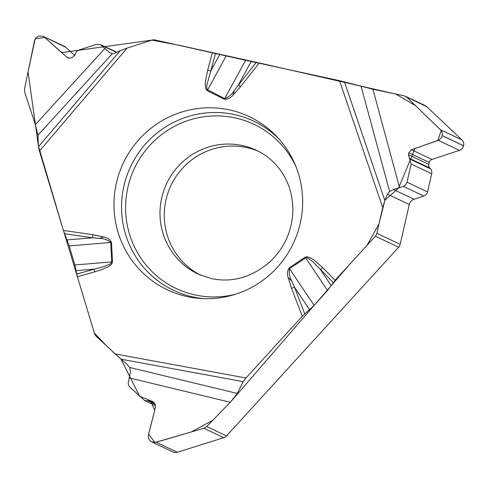 <?xml version="1.0" encoding="UTF-8"?>
<svg xmlns="http://www.w3.org/2000/svg" width="488" height="488" viewBox="0 0 488 488"><rect width="100%" height="100%" fill="white"/><g stroke="black" fill="none" stroke-linecap="round" stroke-linejoin="round"><path stroke-width="0.73" d="M206.692 426.561L226.517 435.918A6.216 6.106 115.3 0 1 223.785 437.669L203.868 428.263L206.692 426.561L230.299 402.289L237.302 393.456L243.195 381.653L245.982 377.98L302.261 316.291L314.132 305.378L327.527 290.464L335.152 280.246L375.339 236.192A6.216 6.106 115.3 0 0 376.834 233.343L400.172 244.36A6.216 6.106 115.3 0 1 398.678 247.215L375.339 236.192M226.517 435.918L398.678 247.215M405.308 96.227L425.17 105.603A6.216 6.106 115.3 0 1 426.725 106.671L404.076 95.813L372.899 89.188L339.526 80.679L245.604 60.28L155.086 39.967A6.216 6.106 115.3 0 0 151.921 40.12L179.456 45.341L257.78 62.641M426.725 106.671L461.849 139.843A6.216 6.106 115.3 0 1 463.6 145.717L463.588 145.772A6.216 6.106 115.3 0 1 459.44 150.347L431.923 159.417A4.044 3.965 -64.7 0 0 429.226 162.388L428.781 164.346A4.044 3.965 -64.7 0 0 429.672 167.915L430.459 168.799A5.6 5.496 115.3 0 1 431.703 173.74L427.537 191.918L407.01 182.225L411.17 164.047L408.401 154.72L408.846 152.768L411.482 149.767L439.06 139.971L441.628 137.439L442.464 134.292L442.085 132.059L440.951 130.15L406.809 97.264M400.172 244.36L409.298 204.502A7.149 7.021 -64.7 0 1 414.068 199.244L423.81 196.036A5.6 5.496 -64.7 0 0 427.537 191.918M423.81 196.036L403.363 186.379L405.699 184.787L407.01 182.225M403.363 186.379L393.535 189.551L389.601 191.497L387.423 194.175L384.806 200.434L382.72 207.62L376.834 233.343M186.947 296.515A95.782 94.025 -64.7 0 0 200.739 298.491A95.782 94.025 -64.7 0 0 293.337 243.378A95.782 94.025 -64.7 0 0 277.062 136.86A95.782 94.025 -64.7 0 0 126.551 156.788A95.782 94.025 -64.7 0 0 186.947 296.515M258.658 151.402A68.405 67.149 -64.7 0 0 170.928 185.58A68.405 67.149 -64.7 0 0 200.281 275.037M335.152 280.246L322.544 267.57A4.667 0.842 135.1 0 0 320.616 269.827L331.267 285.706M333.298 282.576L313.009 261.873L308.172 258.195L306.861 257.695L305.653 257.853L327.527 290.464M251.198 61.433L238.418 84.906L240.547 86.681L259.287 62.964M234.27 90.518L233.093 95.05C230.684 97.966 227.78 99.381 224.37 99.29L207.241 90.67L205.905 89.17L205.198 84.54L205.417 81.319L207.693 70.156L210.767 70.998L206.949 84.558L206.698 87.602L207.26 89.67L224.748 98.57C228.689 97.179 231.861 94.495 234.27 90.518L256.243 62.342M112.35 53.808L109.336 52.387L112.209 53.802L114.814 53.235L120.292 50.618L127.032 48.135L151.921 40.12L61.567 52.619L44.774 37.43L35.142 38.906L28.06 71.913L38.436 146.052L63.428 230.537M43.151 36.332L64.385 46.354A6.216 6.106 115.3 0 1 65.88 47.367L43.133 36.325L38.644 36.02L35.941 37.765L34.514 40.626L24.528 89.017L24.723 92.305L35.362 124.647L37.918 135.219L38.473 146.736L39.43 151.042L63.397 230.434L69.217 245.928L74.841 264.972L77.403 276.836L94.519 333.536A6.216 6.106 115.3 0 0 96.191 336.238L115.186 353.94L127.093 364.359L129.607 367.458L130.503 371.74L128.173 383.098L128.515 385.105L129.576 386.825L144.68 400.569L151.988 401.045L154.434 403.07L155.532 406.852L148.267 435.93L148.62 438.608L150.164 440.884L151.701 441.927L156.184 442.256L203.868 428.263M77.403 276.836L101.089 269.956L108.238 266.784L110.959 264.819L111.856 263.788L112.49 261.849L111.514 242.42C109.928 239.388 107.299 237.564 103.633 236.948L99.314 238.443L92.561 237.79A4.667 0.854 -81.8 0 1 92.836 234.704L103.633 236.948M322.544 267.57L314.15 260.135L311.509 258.378L307.184 256.737L305.207 257.176L289.055 267.985C287.237 270.931 286.956 274.164 288.219 277.696L291.739 280.917L294.545 287.273A4.667 0.647 159.1 0 0 291.562 288.31L302.261 316.291M305.207 257.176A4.667 0.464 56.2 0 0 305.653 257.853L289.5 268.662C288.731 272.792 289.476 276.873 291.739 280.917M223.785 437.669L177.388 452.272A6.216 6.106 115.3 0 1 172.99 451.98L151.719 441.933M94.709 271.969A4.667 0.677 -105.7 0 1 94.141 269.144L76.189 270.639M76.726 274.043L104.639 266.375L110.16 263.941L111.233 263.032L111.703 261.904L74.841 264.972M309.642 309.782L294.545 287.273L304.726 313.9M69.217 245.928L110.727 242.475C107.647 239.785 103.84 238.443 99.314 238.443M65.88 47.367L74.725 55.498M44.676 37.35L67.631 57.858L70.547 58.054L72.438 57.444L75.006 54.808L76.427 51.655L78.202 50.276L96.49 44.329L100.528 44.603L109.336 52.387M215.495 53.351L210.767 70.998L219.789 54.442M67.118 239.907L92.561 237.79L64.556 233.728M259.183 62.94L395.78 94.05L415.52 105.646L441.213 130.479L437.821 140.495L415.032 148.511L398.55 188.069L384.886 200.245L378.962 224.047L366.988 245.348L350.024 263.941L230.184 402.411L212.719 420.363L191.241 431.971L154.928 442.488L148.608 434.235L154.678 410.243L150.475 400.666L139.714 396.293L120.969 359.15M120.231 358.509L106.848 346.163L94.391 333.139L63.898 231.977M461.849 139.843L440.64 129.832M463.6 145.717L442.299 135.664M463.588 145.772L442.287 135.719M459.44 150.347L438.236 140.337M431.923 159.417L411.482 149.767M429.226 162.388L408.846 152.768M428.781 164.346L408.401 154.72M429.672 167.915L409.243 158.264M430.459 168.799L409.999 159.137M431.703 173.74L411.17 164.047M414.068 199.244L393.535 189.551M409.298 204.502L387.423 194.175M203.551 298.638A93.592 91.872 115.3 0 1 192.845 296.936A93.592 91.872 115.3 0 1 133.139 161.638A93.592 91.872 115.3 0 1 278.959 138.934M235.417 294.27A90.829 89.158 115.3 0 1 194.81 294.88A90.829 89.158 115.3 0 1 145.351 150.707A90.829 89.158 115.3 0 1 295.838 166.31M198.152 274.085A68.405 67.149 115.3 0 1 166.64 183.555A68.405 67.149 115.3 0 1 256.566 150.365C265.929 154.794 273.798 161.314 280.179 169.922C289.085 182.103 293.288 196.42 292.794 212.878C291.568 232.02 284.046 248.258 270.236 261.605C251.979 277.343 232.288 282.985 211.17 278.526L198.152 274.085M289.055 267.985A4.667 0.464 56.2 0 0 289.5 268.662L314.132 305.378M245.604 60.28L224.748 98.57A4.667 0.891 -63.3 0 0 224.37 99.29M207.241 90.67A4.667 0.891 -63.3 0 1 207.62 89.957L226.139 55.949M344.455 81.862L384.806 200.434M389.601 191.497L361.126 86.4M339.526 80.679L382.72 207.62M233.093 95.05L240.547 86.681M207.693 70.156L212.39 52.612M127.032 48.135L39.43 151.042M63.397 230.434L92.836 234.704M245.982 377.98L115.186 353.94M288.219 277.696L291.562 288.31M372.899 89.188L399.599 187.709M177.388 452.272L156.184 442.256M154.513 403.149L149.419 400.746M155.33 404.339L148.23 400.983M111.514 242.42A4.667 0.427 177.1 0 0 110.727 242.475L111.703 261.904A4.667 0.427 177.1 0 1 112.49 261.849M243.195 381.653L121.03 359.199M129.607 367.458L237.302 393.456M230.299 402.289L129.338 377.913M68.771 58.2L66.624 57.188M116.51 52.423L101.919 45.53M38.473 146.736L120.292 50.618M112.209 53.802L37.918 135.219M35.362 124.647L105.005 48.318M144.692 400.575L155.654 405.748M100.546 44.609L116.797 52.283"/></g></svg>
